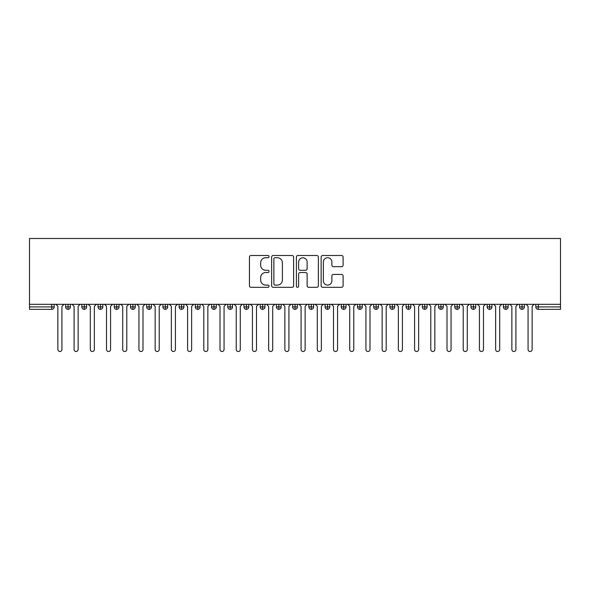 <?xml version="1.0" encoding="UTF-8"?>
<svg xmlns="http://www.w3.org/2000/svg" width="590" height="590" viewBox="0 0 590 590"><rect width="100%" height="100%" fill="white"/><g stroke="black" fill="none" stroke-linecap="round" stroke-linejoin="round"><path stroke-width="0.89" d="M269.062 256.606A1.114 1.114 0 0 0 267.941 255.492L251.038 255.492A1.593 1.593 0 0 0 249.445 257.085L249.445 285.73A1.593 1.593 0 0 0 251.038 287.323L267.941 287.323A1.114 1.114 0 0 0 269.062 286.209A1.114 1.114 0 0 0 267.941 285.095L265.758 285.095A5.096 5.096 0 0 1 260.662 280.007L260.662 277.617A5.096 5.096 0 0 1 265.758 272.521L267.941 272.521A1.114 1.114 0 0 0 269.062 271.407A1.114 1.114 0 0 0 267.941 270.294L265.758 270.294A5.096 5.096 0 0 1 260.662 265.205L260.662 262.816A5.096 5.096 0 0 1 265.758 257.719L267.941 257.719A1.114 1.114 0 0 0 269.062 256.606M341.514 266.717A1.593 1.593 0 0 0 343.1 265.124L343.1 257.085A1.593 1.593 0 0 0 341.514 255.492L322.73 255.492A1.593 1.593 0 0 0 321.137 257.085L321.137 285.73A1.593 1.593 0 0 0 322.73 287.323L341.514 287.323A1.593 1.593 0 0 0 343.1 285.73L343.1 276.024A1.593 1.593 0 0 0 341.514 274.431L333.475 274.431A1.593 1.593 0 0 0 331.882 276.024L331.882 280.84A4.255 4.255 0 0 1 327.627 285.095A4.255 4.255 0 0 1 323.372 280.84L323.372 261.982A4.255 4.255 0 0 1 327.627 257.719A4.255 4.255 0 0 1 331.882 261.982L331.882 265.124A1.593 1.593 0 0 0 333.475 266.717L341.514 266.717M29.5 304.322L29.5 238.493L560.5 238.493L560.5 304.322L29.5 304.322L29.5 306.918L51.75 306.918L51.75 304.322M293.606 257.085A1.593 1.593 0 0 0 292.013 255.492L273.236 255.492A1.593 1.593 0 0 0 271.643 257.085L271.643 285.73A1.593 1.593 0 0 0 273.236 287.323L292.013 287.323A1.593 1.593 0 0 0 293.606 285.73L293.606 257.085M297.987 255.492L316.764 255.492A1.593 1.593 0 0 1 318.357 257.085L318.357 285.73A1.593 1.593 0 0 1 316.764 287.323L308.725 287.323A1.593 1.593 0 0 1 307.132 285.73L307.132 274.114A1.593 1.593 0 0 0 305.546 272.521L300.214 272.521A1.593 1.593 0 0 0 298.621 274.114L298.621 286.209A1.114 1.114 0 0 1 297.507 287.323A1.114 1.114 0 0 1 296.394 286.209L296.394 257.085A1.593 1.593 0 0 1 297.987 255.492M54.184 306.918L51.75 306.918L51.75 309.352A2.434 2.434 0 0 0 54.184 306.918L54.184 304.322L54.184 306.918A2.434 2.434 0 0 1 51.75 309.352L29.5 309.352L29.5 306.918M560.5 304.322L560.5 309.352L538.25 309.352A2.434 2.434 0 0 1 535.816 306.918L535.816 304.322M68.049 304.322L68.049 309.352A2.434 2.434 0 0 1 65.615 306.918L65.615 304.322L65.615 306.918A2.434 2.434 0 0 0 68.049 309.352A2.434 2.434 0 0 0 70.402 306.918L70.402 304.322M84.259 304.322L84.259 309.352A2.434 2.434 0 0 1 81.833 306.918L81.833 304.322L81.833 306.918A2.434 2.434 0 0 0 84.259 309.352A2.434 2.434 0 0 0 86.612 306.918L86.612 304.322M100.477 304.322L100.477 309.352A2.434 2.434 0 0 1 98.043 306.918L98.043 304.322L98.043 306.918A2.434 2.434 0 0 0 100.477 309.352A2.434 2.434 0 0 0 102.83 306.918L102.83 304.322M116.687 304.322L116.687 309.352A2.434 2.434 0 0 1 114.261 306.918L114.261 304.322L114.261 306.918A2.434 2.434 0 0 0 116.687 309.352A2.434 2.434 0 0 0 119.04 306.918L119.04 304.322M132.905 304.322L132.905 309.352A2.434 2.434 0 0 1 130.471 306.918L130.471 304.322L130.471 306.918A2.434 2.434 0 0 0 132.905 309.352A2.434 2.434 0 0 0 135.258 306.918L135.258 304.322M149.115 304.322L149.115 309.352A2.434 2.434 0 0 1 146.681 306.918L146.681 304.322L146.681 306.918A2.434 2.434 0 0 0 149.115 309.352A2.434 2.434 0 0 0 151.468 306.918L151.468 304.322M165.333 304.322L165.333 309.352A2.434 2.434 0 0 1 162.899 306.918L162.899 304.322L162.899 306.918A2.434 2.434 0 0 0 165.333 309.352A2.434 2.434 0 0 0 167.678 306.918L167.678 304.322M181.543 304.322L181.543 309.352A2.434 2.434 0 0 1 179.109 306.918L179.109 304.322L179.109 306.918A2.434 2.434 0 0 0 181.543 309.352A2.434 2.434 0 0 0 183.896 306.918L183.896 304.322M197.761 304.322L197.761 309.352A2.434 2.434 0 0 1 195.327 306.918L195.327 304.322L195.327 306.918A2.434 2.434 0 0 0 197.761 309.352A2.434 2.434 0 0 0 200.106 306.918L200.106 304.322M213.971 304.322L213.971 309.352A2.434 2.434 0 0 1 211.537 306.918L211.537 304.322L211.537 306.918A2.434 2.434 0 0 0 213.971 309.352A2.434 2.434 0 0 0 216.323 306.918L216.323 304.322M230.189 304.322L230.189 309.352A2.434 2.434 0 0 1 227.755 306.918L227.755 304.322L227.755 306.918A2.434 2.434 0 0 0 230.189 309.352A2.434 2.434 0 0 0 232.534 306.918L232.534 304.322M246.399 304.322L246.399 309.352A2.434 2.434 0 0 1 243.965 306.918L243.965 304.322L243.965 306.918A2.434 2.434 0 0 0 246.399 309.352A2.434 2.434 0 0 0 248.751 306.918L248.751 304.322M262.616 304.322L262.616 309.352A2.434 2.434 0 0 1 260.183 306.918A2.434 2.434 0 0 0 262.616 309.352A2.434 2.434 0 0 1 260.183 306.918L260.183 304.322M264.962 304.322L264.962 306.918A2.434 2.434 0 0 1 262.616 309.352A2.434 2.434 0 0 0 264.962 306.918L260.183 306.918M278.827 309.352A2.434 2.434 0 0 1 276.393 306.918L276.393 304.322L276.393 306.918A2.434 2.434 0 0 0 278.827 309.352A2.434 2.434 0 0 0 281.179 306.918L281.179 304.322L281.179 306.918A2.434 2.434 0 0 1 278.827 309.352L278.827 306.918L281.179 306.918M295.037 304.322L295.037 309.352A2.434 2.434 0 0 1 292.611 306.918L292.611 304.322L292.611 306.918A2.434 2.434 0 0 0 295.037 309.352A2.434 2.434 0 0 0 297.389 306.918L297.389 304.322M311.255 304.322L311.255 309.352A2.434 2.434 0 0 1 308.821 306.918L308.821 304.322L308.821 306.918A2.434 2.434 0 0 0 311.255 309.352A2.434 2.434 0 0 0 313.607 306.918L313.607 304.322M327.465 304.322L327.465 306.918L325.038 306.918L325.038 304.322L325.038 306.918A2.434 2.434 0 0 0 327.465 309.352A2.434 2.434 0 0 0 329.817 306.918L329.817 304.322L329.817 306.918A2.434 2.434 0 0 1 327.465 309.352A2.434 2.434 0 0 1 325.038 306.918A2.434 2.434 0 0 0 327.465 309.352L327.465 306.918L329.817 306.918M343.682 304.322L343.682 309.352A2.434 2.434 0 0 1 341.249 306.918L341.249 304.322L341.249 306.918A2.434 2.434 0 0 0 343.682 309.352A2.434 2.434 0 0 0 346.035 306.918L346.035 304.322M359.893 304.322L359.893 309.352A2.434 2.434 0 0 1 357.466 306.918L357.466 304.322L357.466 306.918A2.434 2.434 0 0 0 359.893 309.352A2.434 2.434 0 0 0 362.245 306.918L362.245 304.322M376.11 304.322L376.11 309.352A2.434 2.434 0 0 1 373.677 306.918L373.677 304.322L373.677 306.918A2.434 2.434 0 0 0 376.11 309.352A2.434 2.434 0 0 0 378.463 306.918L378.463 304.322M392.321 304.322L392.321 309.352A2.434 2.434 0 0 1 389.894 306.918L389.894 304.322M394.673 304.322L394.673 306.918A2.434 2.434 0 0 1 392.321 309.352A2.434 2.434 0 0 0 394.673 306.918L389.894 306.918A2.434 2.434 0 0 0 392.321 309.352M408.538 304.322L408.538 309.352A2.434 2.434 0 0 1 406.104 306.918L406.104 304.322L406.104 306.918A2.434 2.434 0 0 0 408.538 309.352A2.434 2.434 0 0 0 410.891 306.918L410.891 304.322M424.748 304.322L424.748 309.352A2.434 2.434 0 0 1 422.322 306.918L422.322 304.322M427.101 304.322L427.101 306.918A2.434 2.434 0 0 1 424.748 309.352A2.434 2.434 0 0 0 427.101 306.918L422.322 306.918A2.434 2.434 0 0 0 424.748 309.352M440.966 304.322L440.966 309.352A2.434 2.434 0 0 1 438.532 306.918L438.532 304.322M443.319 304.322L443.319 306.918A2.434 2.434 0 0 1 440.966 309.352A2.434 2.434 0 0 0 443.319 306.918L438.532 306.918A2.434 2.434 0 0 0 440.966 309.352M457.176 304.322L457.176 309.352A2.434 2.434 0 0 1 454.743 306.918A2.434 2.434 0 0 0 457.176 309.352A2.434 2.434 0 0 1 454.743 306.918L454.743 304.322M459.529 304.322L459.529 306.918L459.529 304.322M473.394 304.322L473.394 309.352A2.434 2.434 0 0 1 470.96 306.918L470.96 304.322M475.739 304.322L475.739 306.918A2.434 2.434 0 0 1 473.394 309.352A2.434 2.434 0 0 0 475.739 306.918L470.96 306.918A2.434 2.434 0 0 0 473.394 309.352M489.604 304.322L489.604 309.352A2.434 2.434 0 0 1 487.17 306.918L487.17 304.322M491.957 304.322L491.957 306.918A2.434 2.434 0 0 1 489.604 309.352A2.434 2.434 0 0 0 491.957 306.918L487.17 306.918A2.434 2.434 0 0 0 489.604 309.352M505.822 304.322L505.822 309.352A2.434 2.434 0 0 1 503.388 306.918L503.388 304.322M508.167 304.322L508.167 306.918A2.434 2.434 0 0 1 505.822 309.352A2.434 2.434 0 0 0 508.167 306.918L503.388 306.918A2.434 2.434 0 0 0 505.822 309.352M522.032 304.322L522.032 309.352A2.434 2.434 0 0 1 519.598 306.918L519.598 304.322M524.385 304.322L524.385 306.918A2.434 2.434 0 0 1 522.032 309.352A2.434 2.434 0 0 0 524.385 306.918L519.598 306.918A2.434 2.434 0 0 0 522.032 309.352M278.827 304.322L278.827 306.918L276.393 306.918M457.176 309.352A2.434 2.434 0 0 0 459.529 306.918A2.434 2.434 0 0 1 457.176 309.352M274.984 257.719A1.114 1.114 0 0 0 273.871 258.833L273.871 283.982A1.114 1.114 0 0 0 274.984 285.095L277.293 285.095A5.096 5.096 0 0 0 282.389 280.007L282.389 262.816A5.096 5.096 0 0 0 277.293 257.719L274.984 257.719M307.132 262.056A4.255 4.255 0 0 0 302.877 257.8A4.255 4.255 0 0 0 298.621 262.056L298.621 268.701A1.593 1.593 0 0 0 300.214 270.294L305.546 270.294A1.593 1.593 0 0 0 307.132 268.701L307.132 262.056M57.872 349.479L57.872 306.35L57.872 349.479A2.028 2.028 0 0 0 59.9 351.507A2.028 2.028 0 0 0 61.928 349.479L61.928 306.35L61.928 349.479M63.956 304.322L61.928 306.35M57.872 306.35L55.851 304.322M74.089 349.479L74.089 306.35L74.089 349.479A2.028 2.028 0 0 0 76.117 351.507A2.028 2.028 0 0 0 78.138 349.479L78.138 306.35L78.138 349.479M90.3 349.479L90.3 306.35L90.3 349.479A2.028 2.028 0 0 0 92.328 351.507A2.028 2.028 0 0 0 94.356 349.479L94.356 306.35L94.356 349.479M106.517 349.479L106.517 306.35L106.517 349.479A2.028 2.028 0 0 0 108.545 351.507A2.028 2.028 0 0 0 110.566 349.479L110.566 306.35L110.566 349.479M122.727 349.479L122.727 306.35L122.727 349.479A2.028 2.028 0 0 0 124.756 351.507A2.028 2.028 0 0 0 126.784 349.479L126.784 306.35L126.784 349.479M80.166 304.322L78.138 306.35M74.089 306.35L72.061 304.322M96.384 304.322L94.356 306.35M90.3 306.35L88.271 304.322M112.594 304.322L110.566 306.35M106.517 306.35L104.489 304.322M128.812 304.322L126.784 306.35M122.727 306.35L120.699 304.322M138.945 349.479L138.945 306.35L138.945 349.479A2.028 2.028 0 0 0 140.973 351.507A2.028 2.028 0 0 0 142.994 349.479L142.994 306.35L142.994 349.479M145.022 304.322L142.994 306.35M138.945 306.35L136.917 304.322M155.155 349.479L155.155 306.35L155.155 349.479A2.028 2.028 0 0 0 157.183 351.507A2.028 2.028 0 0 0 159.212 349.479L159.212 306.35L159.212 349.479M171.373 349.479L171.373 306.35L171.373 349.479A2.028 2.028 0 0 0 173.394 351.507A2.028 2.028 0 0 0 175.422 349.479L175.422 306.35L175.422 349.479M187.583 349.479L187.583 306.35L187.583 349.479A2.028 2.028 0 0 0 189.611 351.507A2.028 2.028 0 0 0 191.639 349.479L191.639 306.35L191.639 349.479M203.801 349.479L203.801 306.35L203.801 349.479A2.028 2.028 0 0 0 205.822 351.507A2.028 2.028 0 0 0 207.85 349.479L207.85 306.35L207.85 349.479M161.24 304.322L159.212 306.35M155.155 306.35L153.127 304.322M177.45 304.322L175.422 306.35M171.373 306.35L169.345 304.322M193.668 304.322L191.639 306.35M187.583 306.35L185.555 304.322M209.878 304.322L207.85 306.35M203.801 306.35L201.773 304.322M220.011 349.479L220.011 306.35L220.011 349.479A2.028 2.028 0 0 0 222.039 351.507A2.028 2.028 0 0 0 224.067 349.479L224.067 306.35L224.067 349.479M236.229 349.479L236.229 306.35L236.229 349.479A2.028 2.028 0 0 0 238.249 351.507A2.028 2.028 0 0 0 240.278 349.479L240.278 306.35L240.278 349.479M252.439 349.479L252.439 306.35L252.439 349.479A2.028 2.028 0 0 0 254.467 351.507A2.028 2.028 0 0 0 256.495 349.479L256.495 306.35L256.495 349.479M268.649 349.479L268.649 306.35L268.649 349.479A2.028 2.028 0 0 0 270.677 351.507A2.028 2.028 0 0 0 272.705 349.479L272.705 306.35L272.705 349.479M284.867 349.479L284.867 306.35L284.867 349.479A2.028 2.028 0 0 0 286.895 351.507A2.028 2.028 0 0 0 288.923 349.479L288.923 306.35L288.923 349.479M226.088 304.322L224.067 306.35M220.011 306.35L217.983 304.322M242.306 304.322L240.278 306.35M236.229 306.35L234.201 304.322M258.516 304.322L256.495 306.35M252.439 306.35L250.411 304.322M274.733 304.322L272.705 306.35M268.649 306.35L266.628 304.322M290.944 304.322L288.923 306.35M284.867 306.35L282.839 304.322M301.077 349.479L301.077 306.35L301.077 349.479A2.028 2.028 0 0 0 303.105 351.507A2.028 2.028 0 0 0 305.133 349.479L305.133 306.35L305.133 349.479M307.161 304.322L305.133 306.35M301.077 306.35L299.056 304.322M317.295 349.479L317.295 306.35L317.295 349.479A2.028 2.028 0 0 0 319.323 351.507A2.028 2.028 0 0 0 321.351 349.479L321.351 306.35L321.351 349.479M323.372 304.322L321.351 306.35M317.295 306.35L315.267 304.322M333.505 349.479L333.505 306.35L333.505 349.479A2.028 2.028 0 0 0 335.533 351.507A2.028 2.028 0 0 0 337.561 349.479L337.561 306.35L337.561 349.479M339.589 304.322L337.561 306.35M333.505 306.35L331.484 304.322M349.723 349.479L349.723 306.35L349.723 349.479A2.028 2.028 0 0 0 351.751 351.507A2.028 2.028 0 0 0 353.771 349.479L353.771 306.35L353.771 349.479M355.8 304.322L353.771 306.35M349.723 306.35L347.694 304.322M365.933 349.479L365.933 306.35L365.933 349.479A2.028 2.028 0 0 0 367.961 351.507A2.028 2.028 0 0 0 369.989 349.479L369.989 306.35L369.989 349.479M372.017 304.322L369.989 306.35M365.933 306.35L363.912 304.322M382.15 349.479L382.15 306.35L382.15 349.479A2.028 2.028 0 0 0 384.178 351.507A2.028 2.028 0 0 0 386.199 349.479L386.199 306.35L386.199 349.479M388.227 304.322L386.199 306.35M382.15 306.35L380.122 304.322M398.361 349.479L398.361 306.35L398.361 349.479A2.028 2.028 0 0 0 400.389 351.507A2.028 2.028 0 0 0 402.417 349.479L402.417 306.35L402.417 349.479M404.445 304.322L402.417 306.35M398.361 306.35L396.332 304.322M414.578 349.479L414.578 306.35L414.578 349.479A2.028 2.028 0 0 0 416.606 351.507A2.028 2.028 0 0 0 418.627 349.479L418.627 306.35L418.627 349.479M420.655 304.322L418.627 306.35M414.578 306.35L412.55 304.322M430.789 349.479L430.789 306.35L430.789 349.479A2.028 2.028 0 0 0 432.817 351.507A2.028 2.028 0 0 0 434.845 349.479L434.845 306.35L434.845 349.479M436.873 304.322L434.845 306.35M430.789 306.35L428.76 304.322M447.006 349.479L447.006 306.35L447.006 349.479A2.028 2.028 0 0 0 449.027 351.507A2.028 2.028 0 0 0 451.055 349.479L451.055 306.35L451.055 349.479M453.083 304.322L451.055 306.35M447.006 306.35L444.978 304.322M463.216 349.479L463.216 306.35L463.216 349.479A2.028 2.028 0 0 0 465.245 351.507A2.028 2.028 0 0 0 467.273 349.479L467.273 306.35L467.273 349.479M469.301 304.322L467.273 306.35M463.216 306.35L461.188 304.322M479.434 349.479L479.434 306.35L479.434 349.479A2.028 2.028 0 0 0 481.455 351.507A2.028 2.028 0 0 0 483.483 349.479L483.483 306.35L483.483 349.479M485.511 304.322L483.483 306.35M479.434 306.35L477.406 304.322M495.644 349.479L495.644 306.35L495.644 349.479A2.028 2.028 0 0 0 497.672 351.507A2.028 2.028 0 0 0 499.7 349.479L499.7 306.35L499.7 349.479M501.729 304.322L499.7 306.35M495.644 306.35L493.616 304.322M511.862 349.479L511.862 306.35L511.862 349.479A2.028 2.028 0 0 0 513.883 351.507A2.028 2.028 0 0 0 515.911 349.479L515.911 306.35L515.911 349.479M517.939 304.322L515.911 306.35M511.862 306.35L509.834 304.322M528.072 349.479L528.072 306.35L528.072 349.479A2.028 2.028 0 0 0 530.1 351.507A2.028 2.028 0 0 0 532.128 349.479L532.128 306.35L532.128 349.479M534.149 304.322L532.128 306.35M528.072 306.35L526.044 304.322M538.25 304.322L538.25 306.918L560.5 306.918M538.25 306.918L538.25 309.352A2.434 2.434 0 0 1 535.816 306.918L538.25 306.918M65.615 306.918A2.434 2.434 0 0 0 68.049 309.352A2.434 2.434 0 0 0 70.402 306.918L65.615 306.918M81.833 306.918A2.434 2.434 0 0 0 84.259 309.352A2.434 2.434 0 0 0 86.612 306.918L81.833 306.918M98.043 306.918A2.434 2.434 0 0 0 100.477 309.352A2.434 2.434 0 0 0 102.83 306.918L98.043 306.918M114.261 306.918A2.434 2.434 0 0 0 116.687 309.352A2.434 2.434 0 0 0 119.04 306.918L114.261 306.918M130.471 306.918A2.434 2.434 0 0 0 132.905 309.352A2.434 2.434 0 0 0 135.258 306.918L130.471 306.918M146.681 306.918A2.434 2.434 0 0 0 149.115 309.352A2.434 2.434 0 0 0 151.468 306.918L146.681 306.918M162.899 306.918L167.678 306.918A2.434 2.434 0 0 1 165.333 309.352M179.109 306.918A2.434 2.434 0 0 0 181.543 309.352A2.434 2.434 0 0 0 183.896 306.918L179.109 306.918M195.327 306.918A2.434 2.434 0 0 0 197.761 309.352A2.434 2.434 0 0 0 200.106 306.918L195.327 306.918M211.537 306.918A2.434 2.434 0 0 0 213.971 309.352A2.434 2.434 0 0 0 216.323 306.918L211.537 306.918M227.755 306.918A2.434 2.434 0 0 0 230.189 309.352A2.434 2.434 0 0 0 232.534 306.918L227.755 306.918M243.965 306.918A2.434 2.434 0 0 0 246.399 309.352A2.434 2.434 0 0 0 248.751 306.918L243.965 306.918M292.611 306.918L297.389 306.918A2.434 2.434 0 0 1 295.037 309.352M308.821 306.918A2.434 2.434 0 0 0 311.255 309.352A2.434 2.434 0 0 0 313.607 306.918L308.821 306.918M341.249 306.918L346.035 306.918A2.434 2.434 0 0 1 343.682 309.352M357.466 306.918A2.434 2.434 0 0 0 359.893 309.352A2.434 2.434 0 0 0 362.245 306.918L357.466 306.918M373.677 306.918L378.463 306.918A2.434 2.434 0 0 1 376.11 309.352M406.104 306.918L410.891 306.918A2.434 2.434 0 0 1 408.538 309.352M454.743 306.918L459.529 306.918"/></g></svg>
